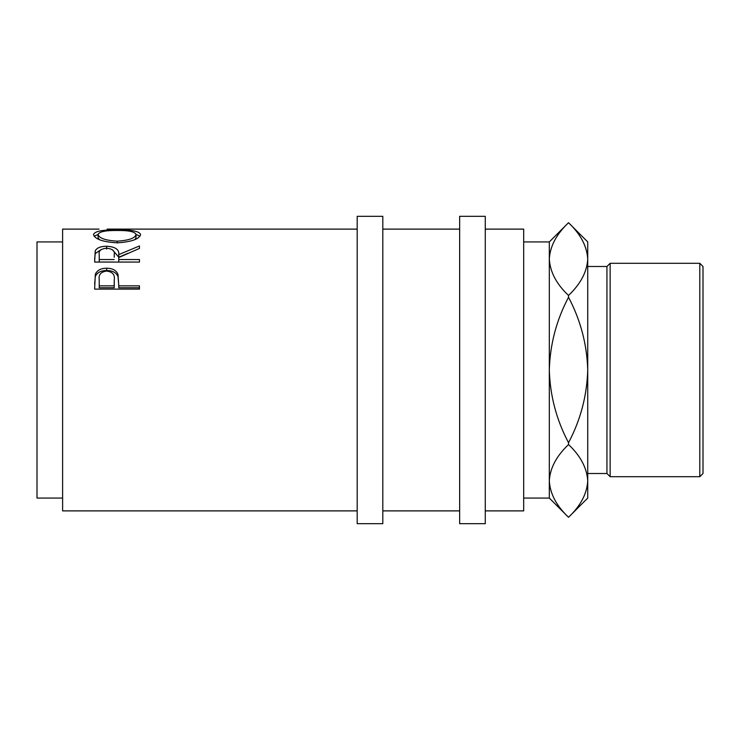 <?xml version="1.0" encoding="UTF-8"?>
<svg xmlns="http://www.w3.org/2000/svg" width="740" height="740" viewBox="0 0 740 740"><rect width="100%" height="100%" fill="white"/><g stroke="black" fill="none" stroke-linecap="round" stroke-linejoin="round"><path stroke-width="1.11" d="M94.637 289.109L95.312 274.337C97.033 270.313 100.816 268.278 106.662 268.213C112.665 268.278 116.458 270.405 118.039 274.596L118.77 285.844L139.462 285.844L139.462 289.109L94.637 289.109M94.637 262.08L95.247 250.814C96.848 247.835 100.64 246.309 106.625 246.244C115.301 246.725 119.353 249.519 118.77 254.606L139.462 245.967L139.462 248.409L118.77 257.538L118.77 259.536L139.462 259.536L139.462 262.08L94.637 262.08M93.49 234.599C94.646 231.232 102.499 229.696 117.031 229.974C131.442 229.705 139.296 231.213 140.609 234.506C139.379 239.076 131.59 241.86 117.244 242.85C102.851 241.934 94.924 239.186 93.49 234.599M109.132 229.113L107.133 229.113M357.189 510.887L62.613 510.887L62.613 229.113L99.031 229.113M62.613 498.076L37 498.076L37 241.925L62.613 241.925M382.811 370L382.811 216.311L357.189 216.311L357.189 523.689L382.811 523.689L382.811 370M485.274 370L485.274 216.311L459.651 216.311L459.651 523.689L485.274 523.689L485.274 370M699.799 263.301L703 266.502L703 473.498L699.799 476.699L699.799 263.301L610.149 263.301L610.149 476.699L699.799 476.699M587.726 473.498L606.939 473.498L606.939 266.502L610.149 263.301M523.689 241.925L549.311 241.925L549.311 498.076L523.689 498.076M485.274 510.887L523.689 510.887L523.689 229.113L485.274 229.113M587.726 259.083C587.014 246.328 580.613 234.201 568.524 222.712L587.726 241.925L587.726 259.083C587.014 271.839 580.613 283.957 568.524 295.445C556.499 284.114 550.088 271.996 549.311 259.083C550.024 246.328 556.424 234.201 568.524 222.712L568.524 222.712C580.539 234.053 586.949 246.17 587.726 259.083L587.726 498.076L568.524 517.288C556.499 505.947 550.088 493.83 549.311 480.917C550.024 468.161 556.424 456.043 568.524 444.555C580.539 455.886 586.949 468.004 587.726 480.917C587.014 493.673 580.613 505.799 568.524 517.288L568.524 517.288C556.424 505.799 550.024 493.673 549.311 480.917M568.524 442.733C556.452 419.867 550.051 395.623 549.311 370C550.061 344.313 556.462 320.068 568.524 297.267C580.586 320.133 586.987 344.378 587.726 370C586.977 395.687 580.576 419.932 568.524 442.733L568.524 444.555M568.524 295.445L568.524 297.267M117.225 241.166C128.825 240.407 135.087 238.206 136.012 234.552C135.133 231.713 128.806 230.353 117.022 230.482C105.339 230.371 99.021 231.722 98.087 234.552C99.123 238.225 105.506 240.435 117.225 241.166L117.225 242.85M114.238 257.252L114.238 254.634C115.052 250.962 112.508 248.825 106.616 248.214C100.862 248.816 98.401 250.916 99.234 254.514L99.234 259.536L114.173 259.536M114.275 279.683L114.275 279.664C115.061 274.781 112.526 271.894 106.68 271.034C100.936 271.848 98.457 274.642 99.234 279.415L99.234 285.844L114.173 285.844L114.275 279.664M134.939 239.575L136.012 237.623L136.012 234.552M99.382 239.686L98.087 237.623L98.087 234.552M99.234 259.536L99.234 262.043L114.173 262.043M99.234 285.844L99.234 287.758L114.173 287.758L114.275 281.736M114.173 285.844L114.173 287.758M136.012 234.478L139.99 236.18M94.109 236.208L98.087 234.478M139.462 262.08L118.77 262.043L118.77 259.536M112.369 249.695L118.77 257.233L127.918 253.302M94.637 259.111L95.247 253.524L101.038 249.657M139.462 289.109L139.462 287.758L118.77 287.758L118.77 285.844M94.637 284.068L95.312 276.51C97.033 272.579 100.816 270.59 106.662 270.526C112.665 270.59 116.458 272.671 118.039 276.769L118.77 285.27M117.031 229.974L117.031 230.482M118.77 254.606L118.77 257.233M106.625 246.244L106.625 249.056M95.247 250.814L95.247 253.524M118.039 274.596L118.039 276.769M106.662 268.213L106.662 270.526M95.312 274.337L95.312 276.51M357.189 229.113L107.874 229.113M606.939 266.502L587.726 266.502M459.651 229.113L382.811 229.113M459.651 510.887L382.811 510.887M549.311 241.925L568.524 222.712M549.311 498.076L568.524 517.288M606.939 473.498L610.149 476.699"/></g></svg>
